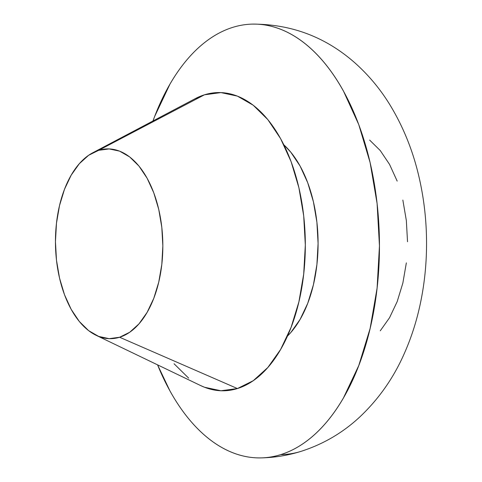 <?xml version="1.0" encoding="UTF-8"?>
<svg xmlns="http://www.w3.org/2000/svg" width="482" height="482" viewBox="0 0 482 482"><rect width="100%" height="100%" fill="white"/><g stroke="black" fill="none" stroke-linecap="round" stroke-linejoin="round"><path stroke-width="0.72" d="M194.734 98.912L204.464 94.803L98.659 150.318A94.912 53.677 88.9 0 1 161.807 227.371A94.912 53.677 88.9 0 1 119.626 337.249L237.415 388.552A149.143 84.35 -91.1 0 0 303.702 215.882A149.143 84.35 -91.1 0 0 204.464 94.803L220.931 92.592L237.391 96.111L253.219 105.227L267.811 119.578L280.602 138.629L291.098 161.639L298.894 187.727L303.702 215.882L305.323 245.031L303.702 274.053L298.906 301.828L291.11 327.296L280.62 349.468L267.835 367.501L253.243 380.702L237.415 388.552L220.955 390.763L204.495 387.245L200.205 385.365M287.459 336.075A108.468 61.347 -91.1 0 0 318.054 239.849A108.468 61.347 -91.1 0 0 283.856 144.841L290.803 152.204L300.105 166.061L307.739 182.792L313.408 201.765L316.903 222.244L318.084 243.446L316.909 264.552L313.421 284.754L307.751 303.274L300.117 319.397L290.821 332.514L287.459 336.075M232.752 27.366A216.936 122.693 88.9 0 1 252.634 24.106A216.936 122.693 88.9 0 1 378.647 221.027A216.936 122.693 88.9 0 1 280.681 454.64A108.468 88.266 72.7 0 0 300.967 451.381A108.468 88.266 -107.3 0 1 280.681 454.64A216.936 122.693 88.9 0 1 260.798 457.9A216.936 122.693 88.9 0 1 157.566 364.856L169.941 390.89C175.641 401.187 181.841 410.423 188.54 418.599C195.246 426.775 202.32 433.74 209.766 439.482C217.213 445.229 224.883 449.646 232.788 452.737C240.693 455.833 248.676 457.538 256.737 457.858C264.793 458.177 272.776 457.105 280.681 454.64C288.585 452.176 296.261 448.368 303.702 443.217C311.149 438.066 318.222 431.667 324.922 424.021C331.622 416.376 337.822 407.633 343.521 397.795L358.777 365.537L370.116 328.501L377.099 288.097L379.454 245.886L377.093 203.482L370.104 162.524L358.759 124.585L343.491 91.116C337.792 80.819 331.592 71.583 324.892 63.407C318.186 55.231 311.113 48.272 303.666 42.524C296.225 36.783 288.549 32.36 280.645 29.269C272.74 26.179 264.757 24.474 256.695 24.148C248.64 23.829 240.657 24.901 232.752 27.366C224.847 29.83 217.177 33.638 209.73 38.789C202.283 43.94 195.21 50.339 188.51 57.985C181.81 65.63 175.611 74.373 169.917 84.217L154.656 116.469L152.969 120.976A216.936 122.693 88.9 0 1 232.752 27.366M369.628 140.081L380.238 150.523L389.54 164.374L397.174 181.105M402.85 200.078L406.344 220.557L407.525 241.759M406.344 262.865L402.856 283.067L397.186 301.587L389.552 317.71L380.256 330.827M301.202 451.309A108.468 88.266 -107.3 0 1 300.967 451.381C287.899 455.448 274.511 457.623 260.798 457.9M188.661 378.135L174.074 363.777M204.464 94.803A149.143 84.35 -91.1 0 0 195.108 98.72L92.701 152.812A94.912 53.677 88.9 0 1 98.659 150.318L204.464 94.803M96.141 335.315L200.512 385.51A149.143 84.35 -91.1 0 0 237.415 388.552L119.626 337.249A94.912 53.677 88.9 0 1 96.141 335.315A94.912 53.677 88.9 0 1 55.478 244.796A94.912 53.677 88.9 0 1 92.701 152.812M119.626 337.249L129.7 332.255L138.985 323.856L147.118 312.378L153.8 298.268L158.759 282.066L161.813 264.389L162.844 245.922L161.807 227.371L158.753 209.453L153.788 192.854L147.106 178.207L138.973 166.085L129.688 156.951L119.614 151.149L109.137 148.914L98.659 150.318L88.586 155.318L79.307 163.717L71.167 175.189L64.492 189.299L59.533 205.507L56.478 223.184L55.448 241.651L56.478 260.202L59.539 278.12L64.504 294.719L71.179 309.36L79.319 321.482L88.604 330.622L98.677 336.418L109.155 338.659L119.626 337.249M252.634 24.106C291.339 24.166 325.26 36.939 354.403 62.425C368.447 74.855 380.394 89.17 390.251 105.377C403.789 127.766 413.532 152.312 419.473 179.021C424.178 200.012 426.534 221.437 426.552 243.296C426.564 266.721 423.877 289.549 418.478 311.776C414.978 326.109 410.327 339.858 404.519 353.017C393.788 377.635 378.864 398.963 359.753 416.996C342.774 432.8 323.181 444.259 300.967 451.381"/></g></svg>
